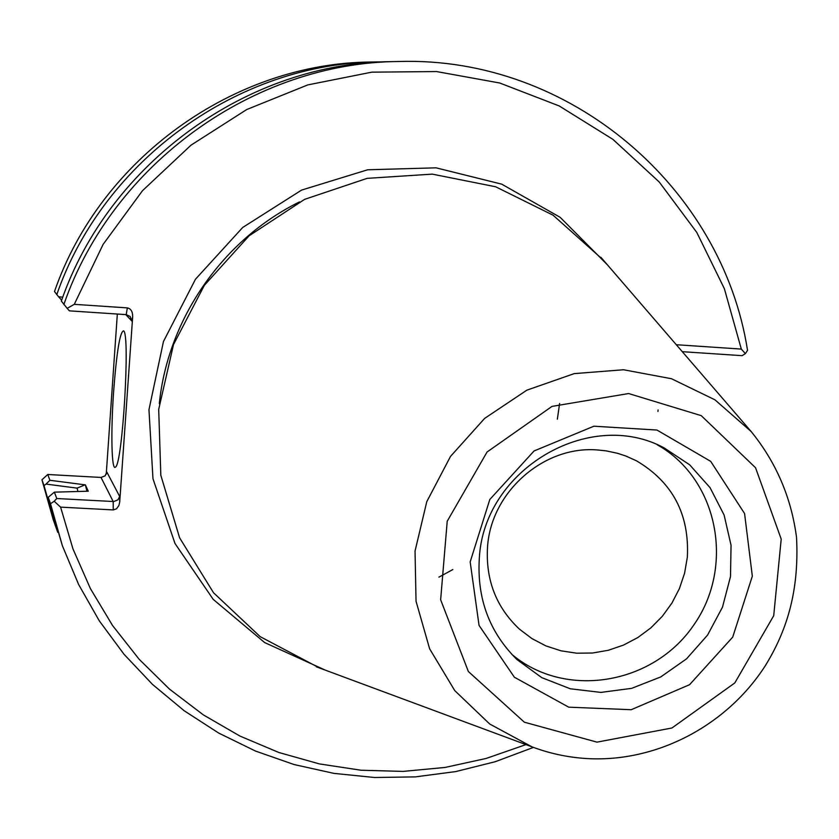 <?xml version="1.0" encoding="UTF-8"?>
<svg xmlns="http://www.w3.org/2000/svg" width="839" height="839" viewBox="0 0 839 839"><rect width="100%" height="100%" fill="white"/><g stroke="black" fill="none" stroke-linecap="round" stroke-linejoin="round"><path stroke-width="1.26" d="M682.296 351.677L742.106 355.663L745.389 353.639L741.319 349.087L676.286 344.724M54.367 492.147L48.211 497.317L50.497 503.704L54.199 501.271L60.597 507.134L113.255 509.923L116.474 508.833L118.886 505.56L119.715 502.026L119.662 496.436L118.016 499.75L113.863 501.554L56.769 498.523L54.367 492.147L88.273 491.203L85.379 484.879L86.931 491.203M85.379 484.879L49.91 480.286L46.03 484.082L77.104 488.13L85.012 484.858M77.104 488.13L77.922 491.465M62.768 297.184L58.541 296.723L61.656 300.215M67.162 308.353L69.396 310.849L126.217 314.635L130.16 316.513L131.922 321.127L132.677 316.639C132.667 311.552 130.894 308.637 127.329 307.892L74.272 304.337L67.162 308.353L61.352 301.065C109.322 162.441 248.617 62.558 391.477 61.646L398.882 61.499C253.955 62.422 112.541 163.825 63.848 304.536M49.91 480.286L47.729 474.496L101.026 477.443L113.202 501.544L113.255 509.923M57.723 532.283L53.203 519.582L41.95 479.793L47.729 474.496M41.95 479.793L44.016 485.582L46.03 484.082M54.199 501.271L56.769 498.523M48.211 497.317L62.38 545.749L78.635 584.521L99.306 620.87L124.046 654.305L152.488 684.393L184.192 710.759L218.696 733.066L255.496 751.062L294.09 764.549L333.943 773.38L374.509 777.501L415.274 776.883L455.692 771.586L495.251 761.707L533.457 747.413M119.662 496.436L106.784 471.948L105.148 475.828L101.026 477.443M113.643 391.257C110.717 431.854 111.556 471.56 115.446 467.113C122.504 464.659 130.339 334.006 123.616 330.87C120.029 331.342 116.705 351.478 113.643 391.257M119.715 502.026L132.677 316.639M106.238 474.234L117.334 314.048M58.541 296.723L54.493 291.532C100.46 158.634 233.966 62.925 371.153 62.023L384.629 61.834M657.944 411.477L658.091 409.935M74.272 304.337L103.124 244.38L142.504 190.684L190.988 145.178L246.76 109.521L307.787 84.907L371.824 72.154L436.563 71.567L499.74 83.009L559.183 105.934L612.931 139.379L659.276 182.053L696.789 232.424L724.382 288.721L741.319 349.087M525.938 744.613L486.159 758.456L445.037 767.444L403.139 771.398L361.074 770.233L319.449 763.92L278.873 752.499L239.964 736.076L203.321 714.87L169.509 689.134L139.096 659.213L112.573 625.537L90.402 588.59L72.972 548.916L60.597 507.134M398.882 61.499C570.059 56.098 722.295 187.81 747.528 350.356L745.389 353.639M56.758 294.678C103.386 159.892 238.811 62.81 377.865 61.897M55.426 525.917L44.016 485.582M50.497 503.704L62.38 545.749M319.439 667.959L260.184 636.654L213.526 592.754L179.588 537.778L160.826 475.273L158.697 409.369L173.505 344.577L204.338 285.354L249.089 235.811L304.651 199.336L367.157 178.35L432.284 174.134L495.639 186.772L553.058 215.183L603.063 259.807M597.316 449.945L606.083 450.858L617.535 453.301L625.842 456.017L636.444 460.8C672.574 482.142 689.543 514.276 687.34 557.211L684.593 573.173L679.412 588.579L671.934 603.063L662.349 616.266L650.896 627.855L637.85 637.535L623.545 645.076L608.317 650.277L592.554 653.015L576.655 653.193L560.997 650.823L546 645.936L532.031 638.657L519.456 629.156C496.185 607.3 485.55 579.864 487.543 546.86C491.046 491.969 543.808 445.54 597.316 449.945M511.696 654.242C565.067 699.443 653.004 684.844 693.57 625.317C735.216 566.545 718.226 479.027 657.252 444.785M470.176 561.899L489.808 499.488L534.065 450.963L593.865 426.212L656.958 430.05L710.685 461.345L744.581 513.541L752.331 576.183L732.709 637.126L689.585 684.687L631.201 709.71L568.727 707.172L514.37 677.22L479.048 625.412L470.176 561.899M479.321 558.25C476.835 598.49 489.389 632.26 516.992 659.58L541.753 677.629L570.289 688.777L600.85 692.406L631.62 688.358L660.775 676.926L686.596 658.793L707.581 635.06L722.505 607.111L730.496 576.582L731.052 545.277L724.109 515.031L710.046 487.648L689.648 464.796L664.1 447.879C589.209 407.387 483.778 469.672 479.321 558.25M438.923 577.138L452.861 569.545M557.358 419.175L559.613 403.465M106.784 471.948L106.522 473.49M125.766 314.604L131.922 321.127M127.329 307.892L126.217 314.635M159.305 403.674C167.863 318.789 222.943 239.514 299.523 201.895M607.279 264.694L560.148 217.311L501.743 184.161L436.028 167.831L367.65 169.782L301.579 190.096L242.712 227.463L195.487 279.209L163.458 341.515L148.964 409.705L152.971 478.723L174.994 543.494L213.211 599.382L264.642 642.569L325.49 670.204M596.98 742.137L524.333 722.19L468.372 671.525L440.643 599.77L447.218 521.239L487.06 452.011L552.01 406.391L628.621 393.543L701.257 415.651L755.54 467.732L781.203 539.089L773.715 615.711L734.807 682.936L671.924 728L596.98 742.137M751.125 431.498L714.943 399.825L671.494 378.735L623.534 369.758L574.212 373.617L526.85 390.166L484.648 418.388L450.512 456.416L426.778 501.67L415.043 551.066L416.039 601.238L429.62 648.799L454.769 690.623L489.682 723.994L531.989 746.857C550.992 754.009 570.667 757.974 591.034 758.76C659.548 761.12 727.665 724.361 765.346 665.663C785.377 633.026 799.462 593.897 796.536 537.421C791.313 497.642 776.18 462.331 751.125 431.498L600.892 257.29M531.989 746.857L316.324 666.806"/></g></svg>
